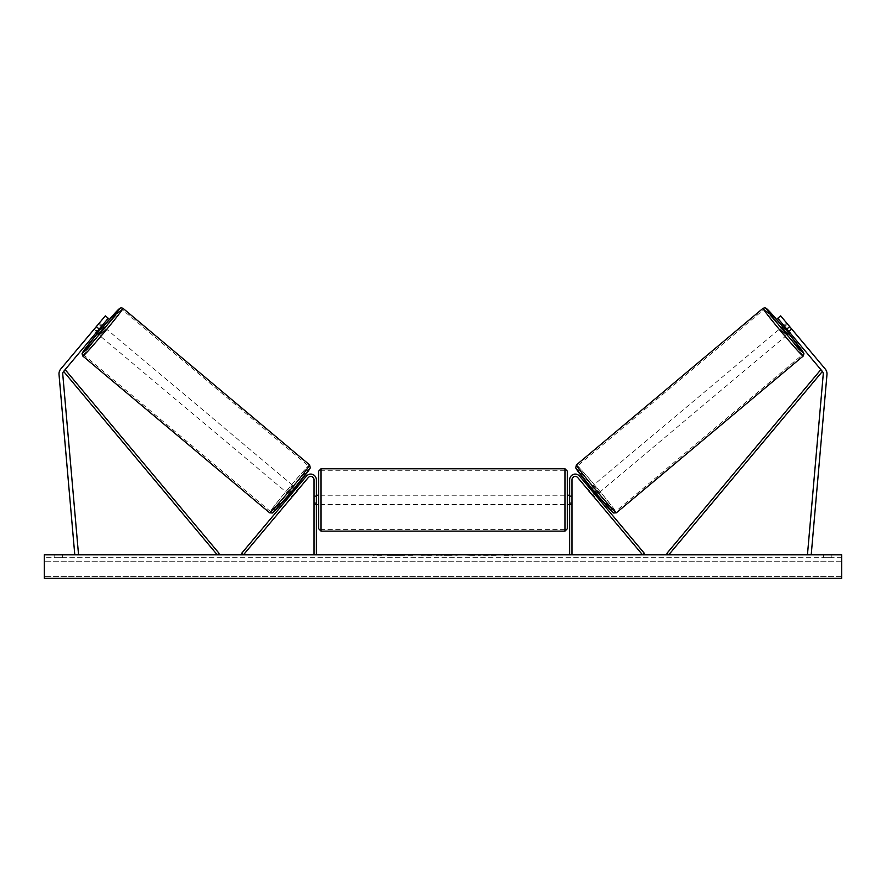 <?xml version="1.0" encoding="UTF-8"?>
<svg xmlns="http://www.w3.org/2000/svg" width="886" height="886" viewBox="0 0 886 886"><rect width="100%" height="100%" fill="white"/><g stroke="black" fill="none" stroke-linecap="round" stroke-linejoin="round"><path stroke-width="0.66" stroke-dasharray="4.43 3.32" d="M97.028 331.63L94.37 329.404L93.418 330.356L96.164 332.66L97.371 331.22L94.492 328.806L93.285 330.245L105.345 315.87L94.492 328.806L97.371 331.22L96.164 332.66L93.285 330.245M99.177 329.06L63.615 371.444A3.754 3.754 0 0 0 62.751 374.18L78.522 554.481L74.789 554.813L59.019 374.512A7.509 7.509 0 0 1 60.746 369.03L96.308 326.646L99.177 329.06L108.225 318.284L97.371 331.22L108.225 318.284L105.345 315.87L96.308 326.646M108.225 318.284L105.345 315.87L108.225 318.284M784.276 326.834L788.573 331.962L784.276 326.834L787.499 324.121L786.547 323.168L792.582 330.356L789.836 332.66L788.629 331.22L789.836 332.66L792.715 330.245L791.508 328.806L792.715 330.245M788.629 331.22L791.508 328.806L780.655 315.87L825.254 369.03A7.509 7.509 0 0 1 826.981 374.512L811.211 554.813L807.478 554.481L823.249 374.18A3.754 3.754 0 0 0 822.385 371.444L668.753 554.813L666.948 553.307L820.591 369.938L822.385 371.444L777.775 318.284L788.629 331.22L777.775 318.284L780.655 315.87L791.508 328.806L788.629 331.22M777.775 318.284L780.655 315.87L777.775 318.284M789.692 326.646L786.823 329.06M594.008 496.98L592.8 495.54L594.595 494.034L595.802 495.473L579.588 476.147L594.595 494.034L592.8 495.54L594.008 496.98L595.802 495.473L594.008 496.98L593.232 495.872L595.392 494.067L591.084 488.928L595.392 494.067M579.588 476.147L644.332 553.307L642.538 554.813L577.794 477.654A3.278 3.278 0 0 0 571.991 479.758A3.278 3.278 0 0 1 577.794 477.654A3.278 3.278 0 0 0 571.991 479.758L571.991 554.813L569.643 554.813L569.643 479.758A5.626 5.626 0 0 1 579.588 476.147A5.626 5.626 0 0 0 569.643 479.758A5.626 5.626 0 0 1 579.588 476.147M571.991 502.75L571.991 504.621L571.991 502.75L569.643 502.75L569.643 479.758L569.643 504.621L569.643 502.75L571.991 502.75M569.643 554.813L571.991 554.813M293.2 495.54L291.992 496.98L290.198 495.473L291.405 494.034L290.198 495.473L291.992 496.98L293.2 495.54L291.405 494.034L306.412 476.147L241.668 553.307L243.462 554.813L308.206 477.654A3.278 3.278 0 0 1 314.009 479.758A3.278 3.278 0 0 0 308.206 477.654A3.278 3.278 0 0 1 314.009 479.758L314.009 554.813L316.357 554.813L316.357 479.758A5.626 5.626 0 0 0 306.412 476.147L291.405 494.034L293.2 495.54M316.357 479.758A5.626 5.626 0 0 0 306.412 476.147A5.626 5.626 0 0 1 316.357 479.758L316.357 502.75L316.357 479.758M314.009 502.75L314.009 504.621L314.009 502.75L316.357 502.75L316.357 504.621L316.357 502.75L314.009 502.75M316.357 554.813L314.009 554.813M318.694 471.086L318.694 528.776M567.306 528.776L567.306 471.086M318.694 499.925L318.694 504.621L318.694 499.925M316.823 496.581L316.823 503.281L314.009 503.281L314.009 504.621L314.009 496.581L316.823 496.581L316.823 503.281L316.823 496.581M316.357 496.581L314.009 496.581L314.009 503.281L316.357 503.281M567.306 499.925L567.306 504.621L567.306 499.925M569.643 496.581L571.991 496.581L571.991 495.241L571.991 496.581L569.177 496.581L569.177 503.281L571.991 503.281L571.991 504.621L571.991 496.581L571.991 503.281L569.643 503.281M569.177 496.581L569.177 503.281L569.177 496.581M564.958 468.738L564.958 531.124M321.042 531.124L321.042 468.738M98.091 334.266L104.116 327.089M93.418 330.356L99.453 323.168L102.189 325.472M99.453 323.168L98.678 324.265L101.336 326.502M94.37 329.404L98.678 324.265M97.427 331.962L101.724 326.834L97.427 331.962L94.193 329.249M98.501 324.121L101.724 326.834M288.404 493.967L294.429 486.779L288.404 493.967L289.19 494.621M292.856 495.95L291.062 494.443M295.359 489.305L297.164 490.822M294.429 486.779L295.226 487.444M296.223 488.286L298.028 489.792L297.076 490.744L294.916 488.928L290.608 494.067L294.916 488.928M290.608 494.067L292.768 495.872L291.992 496.98M297.076 490.744L292.768 495.872M290.796 494.222L295.093 489.083M286.61 492.461L292.635 485.273L286.61 492.461L99.885 335.772L105.91 328.595L99.885 335.772M292.635 485.273L105.91 328.595M121.98 309.435A29.692 1.074 -50 0 0 102.078 331.497A29.692 1.074 -50 0 0 83.816 354.932A29.692 1.074 -50 0 0 103.717 332.87A29.692 1.074 -50 0 0 121.98 309.435L308.705 466.114A29.692 1.074 130 0 1 290.442 489.548A29.692 1.074 130 0 1 270.54 511.61A29.692 1.074 130 0 1 288.803 488.175A29.692 1.074 130 0 1 308.705 466.114M270.54 511.61L83.816 354.932M402.942 555.278L387.116 555.278L402.942 555.278M402.942 554.813L387.116 554.813L402.942 554.813M841.7 554.813L44.3 554.813L44.3 578.259L44.3 576.343L44.3 578.259L841.7 578.259L44.3 578.259L841.7 578.259L841.7 554.813M437.263 554.813L421.415 555.278L437.263 554.813M488.74 554.813L495.839 554.813M495.839 555.278L478.019 555.278L485.118 554.813M62.596 554.813L54.146 554.813L62.596 554.813L62.596 557.626L54.146 557.626L62.596 557.626L62.596 554.813M823.404 554.813L831.854 554.813L823.404 554.813L823.404 557.626L831.854 557.626L823.404 557.626L823.404 554.813M375.93 554.813L381.556 554.813L375.93 554.813M512.894 554.813L508.664 554.813M450.265 554.813L443 554.813M831.854 557.626L831.854 554.813L831.854 557.626M841.7 557.626L44.3 557.626L44.3 576.343L44.3 557.626L841.7 557.626L841.7 576.343L841.7 557.626M54.146 557.626L54.146 554.813L54.146 557.626M412.632 555.278L395.333 555.278L412.632 554.813M400.55 555.278L406.785 554.813L400.55 555.278M373.106 554.813L381.556 554.813M373.106 555.278L377.336 554.813M377.336 555.278L381.556 555.278M508.664 555.278L504.444 554.813M504.444 555.278L512.894 555.278M485.118 555.278L496.082 554.813M496.082 555.278L488.74 555.278M432.058 555.278L426.62 555.278L432.058 555.278M474.863 555.278L470.942 554.813M470.942 555.278L462.37 554.813L471.075 554.813M471.075 555.278L474.996 555.278M443 555.278L441.682 554.813M441.682 555.278L436.311 554.813M436.311 555.278L444.251 554.813M444.251 555.278L449.235 554.813M449.235 555.278L457.165 554.813M457.165 555.278L451.627 554.813M451.627 555.278L450.265 555.278M444.595 555.278L448.781 555.278L444.595 554.813M787.909 334.266L781.884 327.089M792.582 330.356L791.807 329.249L788.573 331.962M786.547 323.168L783.811 325.472M787.499 324.121L791.807 329.249M791.63 329.404L788.972 331.63M784.664 326.502L787.322 324.265M597.596 493.967L591.571 486.779L597.596 493.967L596.81 494.621M589.777 488.286L587.972 489.792L588.924 490.744L591.084 488.928M591.571 486.779L590.774 487.444M590.641 489.305L588.836 490.822M593.144 495.95L594.938 494.443M588.924 490.744L593.232 495.872M595.204 494.222L590.907 489.083M593.365 485.273L599.39 492.461L593.365 485.273L780.09 328.595L786.115 335.772L780.09 328.595M599.39 492.461L786.115 335.772M764.02 309.435A29.692 1.074 -130 0 1 783.922 331.497A29.692 1.074 -130 0 1 802.184 354.932A29.692 1.074 -130 0 1 782.283 332.87A29.692 1.074 -130 0 1 764.02 309.435L577.295 466.114A29.692 1.074 50 0 0 595.558 489.548A29.692 1.074 50 0 0 615.46 511.61L802.184 354.932M615.46 511.61A29.692 1.074 50 0 0 597.197 488.175A29.692 1.074 50 0 0 577.295 466.114M63.615 371.444L217.247 554.813L219.052 553.307L65.409 369.938L63.615 371.444M103.33 326.425A28.85 1.041 -50 0 0 97.294 333.612L103.33 326.425M82.852 356.083A31.187 1.13 130 0 1 102.034 331.464A31.187 1.13 130 0 1 122.944 308.284M309.668 464.973A31.187 1.13 -50 0 0 288.758 488.142A31.187 1.13 -50 0 0 269.577 512.761M272.877 512.473A28.85 1.041 130 0 1 290.619 489.703A28.85 1.041 130 0 1 309.956 468.273M841.7 576.343L44.3 576.343L841.7 576.343M841.7 561.248L44.3 561.248L841.7 561.248M782.67 326.425A28.85 1.041 -130 0 1 788.706 333.612L782.67 326.425M803.148 356.083A31.187 1.13 50 0 0 783.966 331.464A31.187 1.13 50 0 0 763.056 308.284M576.332 464.973A31.187 1.13 -130 0 1 597.242 488.142A31.187 1.13 -130 0 1 616.423 512.761M613.123 512.473A28.85 1.041 50 0 0 595.381 489.703A28.85 1.041 50 0 0 576.044 468.273M571.991 504.621L569.643 504.621L571.991 504.621M314.009 504.621L316.357 504.621L314.009 504.621M316.357 495.241L314.009 495.241M569.643 495.241L571.991 495.241M564.958 495.241L321.042 495.241M564.958 529.618L321.042 529.618M564.958 470.233L321.042 470.233M564.958 504.621L321.042 504.621"/><path stroke-width="1.33" d="M108.225 318.284L63.615 371.444A3.754 3.754 0 0 0 62.751 374.18L78.522 554.481L74.789 554.813L59.019 374.512A7.509 7.509 0 0 1 60.746 369.03L105.345 315.87L108.225 318.284M99.177 329.06L96.308 326.646M786.823 329.06L822.385 371.444A3.754 3.754 0 0 1 823.249 374.18L807.478 554.481L811.211 554.813L826.981 374.512A7.509 7.509 0 0 0 825.254 369.03L780.655 315.87L777.775 318.284L786.823 329.06L789.692 326.646M569.643 554.813L569.643 479.758A5.626 5.626 0 0 1 579.588 476.147L644.332 553.307L642.538 554.813L577.794 477.654A3.278 3.278 0 0 0 571.991 479.758L571.991 554.813M316.357 554.813L316.357 479.758A5.626 5.626 0 0 0 306.412 476.147L241.668 553.307L243.462 554.813L308.206 477.654A3.278 3.278 0 0 1 314.009 479.758L314.009 554.813M321.042 531.124L318.694 528.776L318.694 471.086L321.042 468.738L321.042 531.124L564.958 531.124L564.958 468.738L567.306 471.086L567.306 528.776L564.958 531.124M316.357 503.281L316.357 496.581M569.643 503.281L569.643 496.581M82.852 356.083L82.033 353.769L83.151 351.565L97.294 333.612A28.85 1.041 -50 0 0 82.564 352.772A28.85 1.041 -50 0 0 101.901 331.342A28.85 1.041 -50 0 0 119.643 308.583A28.85 1.041 -50 0 0 103.33 326.425L119.521 308.505L121.061 307.752L122.944 308.284A31.187 1.13 130 0 1 103.762 332.903A31.187 1.13 130 0 1 82.852 356.083L269.577 512.761A31.187 1.13 -50 0 0 290.486 489.593A31.187 1.13 -50 0 0 309.668 464.973L310.277 467.941L292.225 491.043L272.412 512.961L269.577 512.761M122.944 308.284L309.668 464.973M102.189 325.472L104.116 327.089L101.237 330.788L98.091 334.266L96.164 332.66M101.912 326.978L97.604 332.117L101.912 326.978L101.336 326.502M97.028 331.63L97.604 332.117M289.19 494.621L290.198 495.473M292.856 495.95L291.992 496.98M291.062 494.443L295.359 489.305M297.164 490.822L298.028 489.792M295.226 487.444L296.223 488.286M292.945 496.027L297.253 490.888M841.7 554.813L44.3 554.813L44.3 578.259L841.7 578.259L841.7 554.813M803.148 356.083L803.967 353.769L802.849 351.565L788.706 333.612A28.85 1.041 -130 0 1 803.436 352.772A28.85 1.041 -130 0 1 784.099 331.342A28.85 1.041 -130 0 1 766.357 308.583A28.85 1.041 -130 0 1 782.67 326.425L766.479 308.505L764.939 307.752L763.056 308.284A31.187 1.13 50 0 0 782.238 332.903A31.187 1.13 50 0 0 803.148 356.083L616.423 512.761A31.187 1.13 -130 0 1 595.514 489.593A31.187 1.13 -130 0 1 576.332 464.973L575.723 467.941L593.775 491.043L613.588 512.961L616.423 512.761M763.056 308.284L576.332 464.973M783.811 325.472L781.884 327.089L784.763 330.788L787.909 334.266L789.836 332.66M788.972 331.63L788.396 332.117L784.088 326.978L788.396 332.117M784.088 326.978L784.664 326.502M596.81 494.621L595.802 495.473M590.774 487.444L589.777 488.286M587.972 489.792L588.836 490.822M594.938 494.443L590.641 489.305M594.008 496.98L593.144 495.95M593.055 496.027L588.747 490.888M63.615 371.444L217.247 554.813L219.052 553.307L65.409 369.938L63.615 371.444M822.385 371.444L668.753 554.813L666.948 553.307L820.591 369.938L822.385 371.444M309.956 468.273A28.85 1.041 130 0 1 292.214 491.043A28.85 1.041 130 0 1 272.877 512.473M576.044 468.273A28.85 1.041 50 0 0 593.786 491.043A28.85 1.041 50 0 0 613.123 512.473M321.042 468.738L564.958 468.738M318.694 495.241L316.357 495.241M316.357 504.621L318.694 504.621M567.306 495.241L569.643 495.241M567.306 504.621L569.643 504.621"/></g></svg>

